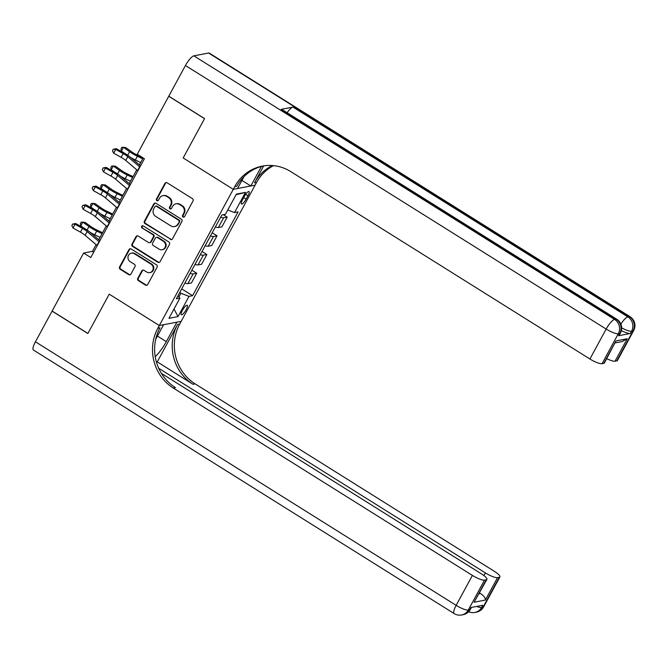 <?xml version="1.0" encoding="UTF-8"?>
<svg xmlns="http://www.w3.org/2000/svg" width="668" height="668" viewBox="0 0 668 668"><rect width="100%" height="100%" fill="white"/><g stroke="black" fill="none" stroke-linecap="round" stroke-linejoin="round"><path stroke-width="1" d="M183.007 217.016A1.202 1.127 -100.8 0 0 184.552 216.607L193.027 201.001A1.72 1.612 -100.8 0 0 192.417 198.647L167.134 182.807A1.72 1.612 -100.8 0 0 164.929 183.399L156.454 199.006A1.202 1.127 -100.8 0 0 157.665 200.801A1.202 1.127 -100.8 0 0 158.425 200.241L159.518 198.221A5.494 5.16 -100.8 0 1 166.566 196.334L168.67 197.653A5.494 5.16 -100.8 0 1 170.616 205.168L169.522 207.189A1.202 1.127 -100.8 0 0 170.724 208.984A1.202 1.127 -100.8 0 0 171.484 208.424L172.586 206.404A5.494 5.16 -100.8 0 1 179.634 204.517L181.738 205.836A5.494 5.16 -100.8 0 1 183.683 213.351L182.581 215.372A1.202 1.127 -100.8 0 0 183.007 217.016M176.043 203.823L176.636 203.715A5.494 5.16 -100.8 0 1 180.218 204.408L182.331 205.727A5.494 5.16 -100.8 0 1 184.268 213.242L183.174 215.263A1.202 1.127 -100.8 0 0 184.076 217.075M166.315 182.564A1.72 1.612 -100.8 0 0 165.522 183.282L157.047 198.897A1.202 1.127 -100.8 0 0 157.949 200.701M162.984 195.641L163.577 195.532A5.494 5.16 -100.8 0 1 167.159 196.225L169.263 197.544A5.494 5.16 -100.8 0 1 171.208 205.059L170.106 207.08A1.202 1.127 -100.8 0 0 171.016 208.892M186.18 309.668A5.595 1.453 122.1 0 0 187.265 305.284A5.595 1.453 122.1 0 0 182.406 310.386A5.595 1.453 122.1 0 0 181.32 314.77A5.595 1.453 122.1 0 0 186.18 309.668M137.775 278.314A1.72 1.612 -100.8 0 0 138.385 280.66L145.474 285.102A1.72 1.612 -100.8 0 0 147.678 284.518L157.089 267.183A1.72 1.612 -100.8 0 0 156.479 264.829L131.195 248.989A1.72 1.612 -100.8 0 0 128.999 249.581L119.58 266.916A1.72 1.612 -100.8 0 0 120.19 269.262L128.757 274.631A1.72 1.612 -100.8 0 0 130.961 274.047L134.986 266.624A1.72 1.612 -100.8 0 0 134.385 264.277L130.135 261.614A4.592 4.309 -100.8 0 1 131.404 253.172A4.592 4.309 -100.8 0 1 134.402 253.756L151.043 264.186A4.592 4.309 -100.8 0 1 149.774 272.619A4.592 4.309 -100.8 0 1 146.776 272.043L144.004 270.306A1.72 1.612 -100.8 0 0 141.8 270.891L137.775 278.314L138.368 278.197A1.72 1.612 -100.8 0 0 138.969 280.552L146.067 284.994A1.72 1.612 -100.8 0 0 146.885 285.236M35.429 341.791L456.152 605.35A10.488 2.714 122.1 0 0 454.123 613.558L33.4 350.007A10.488 2.714 -57.9 0 1 35.429 341.791L52.087 311.113L87.859 333.524L109.235 294.154L87.9 333.449L52.129 311.037L83.617 253.038L90.773 257.522L144.405 158.742L137.249 154.258L168.737 96.259L204.517 118.67L183.182 157.957L233.274 189.336L157.857 328.23A43.704 41.049 -100.8 0 0 173.321 388.058L472.401 575.415A10.488 2.371 28.5 0 0 484.525 580.116L468.276 610.051L469.754 609.767L470.973 607.521L482.772 605.266L481.553 607.513L483.031 607.229L499.28 577.294L497.543 577.628L485.352 600.081L474.08 602.235L486.905 579.415A10.488 2.371 28.5 0 0 481.227 573.728L161.405 373.379M155.719 339.235L163.602 324.715L159.318 325.533L109.235 294.154L159.318 325.533L181.153 321.358L256.57 182.464A43.704 41.049 79.2 0 1 273.521 165.639M170.282 239.42A1.72 1.612 -100.8 0 0 172.486 238.827L181.896 221.492A1.72 1.612 -100.8 0 0 181.287 219.146L156.003 203.306A1.72 1.612 -100.8 0 0 153.807 203.89L144.388 221.225A1.72 1.612 -100.8 0 0 144.998 223.58L170.874 239.303A1.72 1.612 -100.8 0 0 171.693 239.545M169.497 244.338L160.078 261.672A1.72 1.612 -100.8 0 1 157.882 262.257L132.598 246.425A1.72 1.612 -100.8 0 1 131.988 244.071L136.013 236.656A1.72 1.612 -100.8 0 1 138.218 236.063L148.471 242.484A1.72 1.612 -100.8 0 0 150.676 241.899L153.348 236.981A1.72 1.612 -100.8 0 0 152.738 234.627L142.067 227.938A1.202 1.127 -100.8 0 1 142.401 225.734A1.202 1.127 -100.8 0 1 143.177 225.884L168.887 241.983A1.72 1.612 -100.8 0 1 169.497 244.338M244.304 196.484L242.517 199.774A5.419 1.403 122.1 0 0 241.465 204.016A5.419 1.403 122.1 0 0 246.175 199.072L247.962 195.782A5.419 1.403 122.1 0 0 249.014 191.541A5.419 1.403 122.1 0 0 244.304 196.484M185.437 65.506A10.488 2.714 -57.9 0 1 193.854 55.845L614.577 319.404L616.055 319.12A10.488 9.853 -100.8 0 1 619.762 333.482A10.488 2.371 28.5 0 0 620.397 333.107L619.178 335.353A10.488 2.371 -151.5 0 1 618.543 335.728L619.762 333.482L618.284 333.766L602.035 363.693A10.488 2.371 -151.5 0 1 589.911 358.992L606.16 329.057L185.437 65.506L168.779 96.184L204.558 118.595L183.182 157.957L233.274 189.336L255.101 185.161L250.826 185.98L261.388 166.524A19.664 5.093 122.1 0 0 261.455 166.407M236.046 194.739L245.482 192.367L236.397 194.104L225.425 214.311L221.851 214.987L176.344 298.805L179.917 298.12L177.98 295.799M245.482 192.367L234.51 212.574L227.78 209.961M181.721 288.902L192.576 295.699L238.084 211.89L234.51 212.574M192.576 295.699L189.002 296.383L178.03 316.59L168.946 318.327L179.917 298.12M96.108 244.647L92.468 251.343L83.617 253.038M143.169 157.965L139.42 164.879M136.74 169.806L129.258 183.591M126.578 188.518L119.096 202.295M116.424 207.23L108.942 221.008M106.262 225.934L98.78 239.712M178.924 296.926L180.919 293.252L179.759 292.526M93.704 252.12L92.468 251.343M223.362 214.704L227.195 217.1L223.621 217.785A6.989 1.578 -151.5 0 1 220.657 217.2M215.372 226.928A6.989 1.578 -151.5 0 0 218.344 227.512L221.91 226.828L227.195 217.1M212.199 232.781L217.033 235.812L213.468 236.497A6.989 1.578 -151.5 0 1 210.495 235.904M205.218 245.632A6.989 1.578 -151.5 0 0 208.182 246.225L211.756 245.54L217.033 235.812M202.037 251.485L206.88 254.516L203.306 255.201A6.989 1.578 -151.5 0 1 200.342 254.617M195.056 264.344A6.989 1.578 -151.5 0 0 198.029 264.929L201.594 264.252L206.88 254.516M191.875 270.198L196.718 273.229L193.152 273.913A6.989 1.578 -151.5 0 1 190.18 273.321M184.902 283.048A6.989 1.578 -151.5 0 0 187.867 283.641L191.44 282.956L196.718 273.229M180.919 293.252L189.002 296.383M178.03 316.59L174.006 309M155.185 203.064A1.72 1.612 -100.8 0 0 154.392 203.782L144.981 221.116A1.72 1.612 -100.8 0 0 145.591 223.463L170.874 239.303M179.049 221.876A1.202 1.127 -100.8 0 0 178.632 220.231L156.437 206.328A1.202 1.127 -100.8 0 0 154.892 206.738L153.74 208.867A5.494 5.16 -100.8 0 0 155.677 216.39L170.849 225.893A5.494 5.16 -100.8 0 0 177.897 224.005L179.642 221.759A1.202 1.127 -100.8 0 0 179.216 220.114L178.632 220.231M155.652 206.178L156.237 206.061A1.202 1.127 -100.8 0 1 157.022 206.212L179.216 220.114M174.431 226.586L175.024 226.469A5.494 5.16 -100.8 0 0 178.49 223.897L177.897 224.005M179.642 221.759L178.49 223.897M137.399 235.821A1.72 1.612 -100.8 0 0 136.606 236.539L132.581 243.962A1.72 1.612 -100.8 0 0 133.183 246.308L158.466 262.148A1.72 1.612 -100.8 0 0 159.285 262.39M149.59 242.701L150.183 242.593A1.72 1.612 -100.8 0 0 151.269 241.783L153.941 236.864A1.72 1.612 -100.8 0 0 153.331 234.518L142.067 227.938M142.702 225.717A1.202 1.127 -100.8 0 0 142.651 227.83M159.109 249.156A4.592 4.309 -100.8 0 0 165.514 246.049A4.592 4.309 -100.8 0 0 163.376 241.29L157.514 237.616A1.72 1.612 -100.8 0 0 155.31 238.209L152.638 243.127A1.72 1.612 -100.8 0 0 153.248 245.482L159.109 249.156M162.107 249.732L162.7 249.623A4.592 4.309 -100.8 0 0 163.969 241.181L163.376 241.29M156.395 237.407L156.988 237.29A1.72 1.612 -100.8 0 1 158.107 237.507L163.969 241.181M143.186 270.064A1.72 1.612 -100.8 0 0 142.393 270.782L138.368 278.197M149.774 272.619L150.367 272.511A4.592 4.309 -100.8 0 0 151.636 264.069L151.043 264.186M131.404 253.172L131.997 253.063A4.592 4.309 -100.8 0 1 134.994 253.64L151.636 264.069M130.377 248.746A1.72 1.612 -100.8 0 0 129.584 249.473L120.173 266.808A1.72 1.612 -100.8 0 0 120.783 269.154L129.35 274.523A1.72 1.612 -100.8 0 0 130.168 274.765M142.793 157.732L137.023 154.951A8.742 1.979 -151.5 0 1 131.846 151.928L125.667 147.528L123.438 147.311L129.617 151.703A13.109 2.964 28.5 0 0 137.374 156.245L142.71 158.809M121.409 151.052L121.042 148.83L121.852 147.327L123.438 147.311L121.409 151.052L124.273 153.089M139.904 167.025A6.121 1.386 -151.5 0 1 139.637 166.808L127.797 156.721A8.742 1.979 28.5 0 0 123.146 153.59L115.689 149.44L116.332 148.672L123.789 152.822A13.109 2.964 -151.5 0 1 130.761 157.506A13.109 2.964 28.5 0 0 135.345 159.986L140.681 162.549M137.875 170.766A6.121 1.386 -151.5 0 1 137.608 170.549L125.759 160.462A8.742 1.979 28.5 0 0 121.117 157.331L113.652 153.181L115.689 149.44L113.284 149.231L116.332 148.672M113.652 153.181L112.474 150.726L113.284 149.231M130.761 157.506L140.547 165.848M133.032 176.628L126.87 173.663A8.742 1.979 -151.5 0 1 121.693 170.632L115.514 166.24L113.276 166.015L119.463 170.415A13.109 2.964 28.5 0 0 127.221 174.949L132.556 177.521M111.247 169.756L110.888 167.534L111.698 166.04L113.276 166.015L111.247 169.756L114.119 171.801M129.751 185.737A6.121 1.386 -151.5 0 1 129.475 185.512L117.635 175.425A8.742 1.979 28.5 0 0 112.992 172.302L105.527 168.152L106.17 167.376L113.635 171.526A13.109 2.964 -151.5 0 1 120.599 176.218A13.109 2.964 28.5 0 0 125.192 178.69L130.519 181.262M122.879 195.34L116.708 192.367A8.742 1.979 -151.5 0 1 111.531 189.345L105.352 184.952L103.123 184.727L109.302 189.119A13.109 2.964 28.5 0 0 117.059 193.662L122.394 196.225M101.093 188.468L100.726 186.247L101.536 184.744L103.123 184.727L101.093 188.468L103.957 190.505M110.462 194.939A13.109 2.964 28.5 0 0 115.03 197.402L120.365 199.966M112.717 214.044L106.546 211.08A8.742 1.979 -151.5 0 1 101.377 208.057L95.198 203.656L92.961 203.431L99.14 207.832A13.109 2.964 28.5 0 0 106.905 212.366L112.241 214.937M90.931 207.18L90.572 204.951L91.382 203.456L92.961 203.431L90.931 207.18L93.804 209.218M100.309 213.651A13.109 2.964 28.5 0 0 104.868 216.106L110.203 218.678M127.713 189.478A6.121 1.386 -151.5 0 1 127.446 189.253L115.606 179.166A8.742 1.979 28.5 0 0 110.955 176.043L103.498 171.893L105.527 168.152L103.123 167.935L106.17 167.376M103.498 171.893L102.313 169.43L103.123 167.935M120.599 176.218L130.394 184.552M117.56 208.191A6.121 1.386 -151.5 0 1 117.292 207.965L105.444 197.878A8.742 1.979 28.5 0 0 100.801 194.747L93.336 190.597L95.365 186.856L92.969 186.648L96.017 186.088L103.473 190.238A13.109 2.964 -151.5 0 1 110.445 194.922L120.232 203.264M119.589 204.441A6.121 1.386 -151.5 0 1 119.322 204.224L107.481 194.137A8.742 1.979 28.5 0 0 102.83 191.006L95.365 186.856L96.017 186.088M93.336 190.597L92.159 188.142L92.969 186.648M107.398 226.895A6.121 1.386 -151.5 0 1 107.13 226.669L95.29 216.582A8.742 1.979 28.5 0 0 90.639 213.459L83.183 209.309L85.212 205.569L82.807 205.352L85.855 204.792L93.32 208.942A13.109 2.964 -151.5 0 1 100.283 213.635L110.078 221.968M109.435 223.154A6.121 1.386 -151.5 0 1 109.16 222.928L97.319 212.841A8.742 1.979 28.5 0 0 92.677 209.719L85.212 205.569L85.855 204.792M83.183 209.309L81.997 206.855L82.807 205.352M102.563 232.756L96.392 229.784A8.742 1.979 -151.5 0 1 91.215 226.761L85.036 222.369L82.807 222.143L88.986 226.536A13.109 2.964 28.5 0 0 96.743 231.078L102.079 233.641M80.778 225.884L80.41 223.663L81.22 222.16L82.807 222.143L80.778 225.884L83.642 227.93M99.273 241.858A6.121 1.386 -151.5 0 1 99.006 241.641L87.166 231.554A8.742 1.979 28.5 0 0 82.515 228.423L75.05 224.273L75.693 223.504L83.158 227.654A13.109 2.964 -151.5 0 1 90.13 232.339A13.109 2.964 28.5 0 0 94.714 234.819L100.05 237.382M97.244 245.607A6.121 1.386 -151.5 0 1 96.969 245.381L85.128 235.295A8.742 1.979 28.5 0 0 80.486 232.163L73.021 228.013L75.05 224.273L72.653 224.064L75.693 223.504M73.021 228.013L71.843 225.559L72.653 224.064M90.13 232.339L99.916 240.68M618.543 335.728L630.35 333.466A10.488 2.371 -151.5 0 1 621.374 330.568M263.668 165.889L254.441 182.873A43.704 41.049 79.2 0 1 272.402 165.539M244.004 176.628L237.549 188.518L233.274 189.336L234.735 186.639A43.704 41.049 79.2 0 1 262.299 166.123A43.704 41.049 79.2 0 1 290.822 171.634L589.911 358.992M602.035 363.693L603.772 363.367A10.488 2.371 -151.5 0 0 604.406 362.991L615.963 340.914L627.235 338.76L615.044 361.204L616.789 360.879L633.039 330.944L631.569 331.228L630.35 333.466M615.044 361.204A10.488 2.371 -151.5 0 1 606.761 358.658M287.098 112.708A10.488 2.714 -57.9 0 1 292.993 107.097L627.853 316.866L629.331 316.582A10.488 9.853 -100.8 0 1 633.039 330.944A10.488 2.371 28.5 0 0 633.673 330.568L617.424 360.503A10.488 2.371 -151.5 0 1 616.789 360.879M193.854 55.845L208.608 53.023A10.488 2.714 -57.9 0 1 209.301 53.114L630.024 316.674A10.488 2.714 122.1 0 0 629.331 316.582L208.608 53.023M292.993 107.097L281.195 109.352A10.488 2.714 -57.9 0 1 281.888 109.443L616.748 319.212A10.488 2.714 122.1 0 0 616.055 319.12L281.195 109.352M241.95 180.418L250.826 185.98M234.735 186.639L236.856 186.238A43.704 41.049 79.2 0 1 263.367 165.94M627.235 338.76L621.95 341.599L615.337 342.859M155.226 356.712A19.664 5.093 122.1 0 0 166.315 341.632L176.878 322.176L181.153 321.358L179.692 324.055A43.704 41.049 -100.8 0 0 195.148 383.883L494.236 571.24A10.488 2.371 28.5 0 1 499.915 576.927L483.657 606.853A10.488 2.371 -151.5 0 1 483.031 607.229A10.488 9.853 -100.8 0 1 476.409 612.155A10.488 10.488 0 0 0 483.657 606.853M157.256 361.872L177.571 324.456A43.704 41.049 -100.8 0 0 193.027 384.284L157.256 361.872L156.421 362.039M474.08 602.235L486.271 579.782L484.525 580.116M486.271 579.782A10.488 2.371 28.5 0 0 486.905 579.415M158.7 368.26L485.411 572.927A10.488 2.371 28.5 0 0 497.543 577.628M499.28 577.294A10.488 2.371 28.5 0 0 499.915 576.927M479.123 593.735L480.426 593.485A10.488 2.371 -151.5 0 1 479.499 593.042M157.857 328.23L159.986 327.821A43.704 41.049 -100.8 0 0 175.442 387.649L173.321 388.058M480.426 593.485C483.866 595.764 485.511 597.96 485.352 600.081M218.344 227.512L223.621 217.785M208.182 246.225L213.468 236.497M198.029 264.929L203.306 255.201M187.867 283.641L193.152 273.913M245.649 194.33L247.962 195.782M243.728 197.544L246.175 199.072M184.268 213.242L183.683 213.351M182.331 205.727L181.738 205.836M180.218 204.408L179.634 204.517M170.106 207.08L169.522 207.189M171.208 205.059L170.616 205.168M169.263 197.544L168.67 197.653M167.159 196.225L166.566 196.334M157.047 198.897L156.454 199.006M165.522 183.282L164.929 183.399M183.174 215.263L182.581 215.372M145.591 223.463L144.998 223.58M144.981 221.116L144.388 221.225M154.392 203.782L153.807 203.89M157.022 206.212L156.437 206.328M158.466 262.148L157.882 262.257M133.183 246.308L132.598 246.425M132.581 243.962L131.988 244.071M136.606 236.539L136.013 236.656M151.269 241.783L150.676 241.899M153.941 236.864L153.348 236.981M153.331 234.518L152.738 234.627M158.107 237.507L157.514 237.616M142.393 270.782L141.8 270.891M134.994 253.64L134.402 253.756M129.35 274.523L128.757 274.631M120.783 269.154L120.19 269.262M120.173 266.808L119.58 266.916M129.584 249.473L128.999 249.581M146.067 284.994L145.474 285.102M138.969 280.552L138.385 280.66M129.617 151.703L127.713 155.218M137.374 156.245L135.345 159.986M125.759 160.462L127.797 156.721M121.117 157.331L123.146 153.59M137.608 170.549L139.637 166.808M119.463 170.415L117.551 173.922M127.221 174.949L125.192 178.69M109.302 189.119L107.398 192.634M117.059 193.662L115.03 197.402M99.14 207.832L97.236 211.347M106.905 212.366L104.868 216.106M115.606 179.166L117.635 175.425M110.955 176.043L112.992 172.302M127.446 189.253L129.475 185.512M105.444 197.878L107.481 194.137M100.801 194.747L102.83 191.006M117.292 207.965L119.322 204.224M95.29 216.582L97.319 212.841M90.639 213.459L92.677 209.719M107.13 226.669L109.16 222.928M88.986 226.536L87.074 230.051M96.743 231.078L94.714 234.819M85.128 235.295L87.166 231.554M80.486 232.163L82.515 228.423M96.969 245.381L99.006 241.641M254.441 182.873L256.57 182.464M603.772 363.367L615.963 340.914M621.666 327.829A10.488 2.371 28.5 0 0 631.569 331.228A10.488 9.853 79.2 0 0 627.853 316.866A10.488 2.714 122.1 0 0 620.873 324.097M606.16 329.057A10.488 2.371 28.5 0 0 618.284 333.766A10.488 9.853 79.2 0 0 614.577 319.404A10.488 2.714 122.1 0 0 606.16 329.057M177.571 324.456L179.692 324.055M193.027 384.284L195.148 383.883M454.123 613.558A10.488 10.488 0 0 0 461.663 614.977A10.488 9.853 79.2 0 0 468.276 610.051A10.488 2.371 -151.5 0 1 456.152 605.35L472.401 575.415M483.958 575.616L485.411 572.927M470.381 609.391A10.488 2.371 -151.5 0 1 469.754 609.767A10.488 9.853 -100.8 0 1 463.133 614.694A10.488 10.488 0 0 0 470.381 609.391L471.449 607.429M468.677 611.704A10.488 10.488 0 0 0 474.94 612.439A10.488 9.853 79.2 0 0 481.553 607.513A10.488 2.371 -151.5 0 1 476.61 606.444M157.431 336.071L166.315 341.632M633.673 330.568A10.488 10.488 0 0 0 630.024 316.674M620.397 333.107A10.488 10.488 0 0 0 616.748 319.212M463.133 614.694L461.663 614.977M476.409 612.155L474.94 612.439"/></g></svg>
